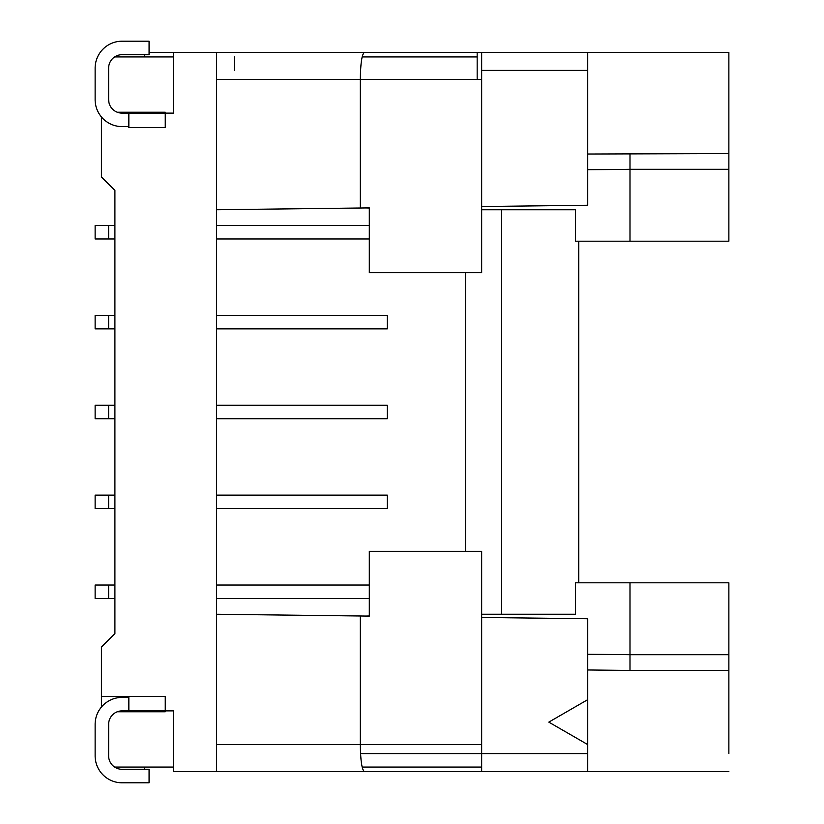 <?xml version="1.0" encoding="UTF-8"?>
<svg xmlns="http://www.w3.org/2000/svg" width="824" height="824" viewBox="0 0 824 824"><rect width="100%" height="100%" fill="white"/><g stroke="black" fill="none" stroke-linecap="round" stroke-linejoin="round"><path stroke-width="1.24" d="M481.669 206.536L587.739 205.248L587.739 52.437L364.424 52.437C361.932 54.065 360.562 63.057 360.315 79.403L360.315 208.008L369.307 207.895L369.307 272.672L481.669 272.672L481.669 52.437L477.168 52.437L477.168 79.403L216.485 79.403L216.485 52.437L149.072 52.437M587.739 654.246L629.989 654.709L629.989 670.437L728.869 670.437L728.869 753.589M728.869 654.709L728.869 582.795L629.989 582.795L629.989 654.709L728.869 654.709L728.869 670.437M360.315 615.991L369.307 616.105L369.307 551.328L481.669 551.328L481.669 771.563L364.424 771.563C361.932 769.935 360.562 760.943 360.315 744.597L360.315 615.991L216.485 614.251L216.485 209.749L360.315 208.008M629.989 670.437L587.739 669.974M362.158 56.928L477.168 56.928M114.649 56.928L173.339 56.928M587.739 127.493L587.739 154.026L728.869 153.563L728.869 52.437L587.739 52.437L587.739 73.408M365.526 616.064L369.307 615.991M101.424 707.054L101.424 696.507L128.843 696.507L128.843 710.885L173.339 710.885L173.339 771.563L216.485 771.563L216.485 744.597L481.669 744.597M216.485 614.251L216.485 744.597M117.266 711.781L165.253 711.781L165.253 696.507L101.424 696.507L101.424 647.067L114.907 633.584L114.907 190.416L101.424 176.933L101.424 116.946M114.907 418.747L95.131 418.747L95.131 405.253L114.907 405.253M465.488 272.672L465.488 551.328M481.669 614.251L575.461 614.251L575.461 582.795L629.989 582.795M629.989 241.205L629.989 169.291L728.869 169.291L728.869 241.205L575.461 241.205L575.461 209.749L501.445 209.749L501.445 614.251M501.445 209.749L481.669 209.749M109.087 720.835L109.386 719.877A13.483 13.483 90 0 1 122.106 710.885L128.843 710.885L128.843 697.403L122.106 697.403A26.965 26.965 90 0 0 95.131 724.368L95.131 755.835A26.965 26.965 90 0 0 122.106 782.8L149.072 782.8L149.072 769.317L122.106 769.317A13.483 13.483 90 0 1 108.614 755.835L108.655 723.421M216.485 79.403L216.485 209.749M108.614 238.96L95.131 238.96L95.131 225.477L114.907 225.477L114.907 238.96L108.614 238.96L108.614 225.477M108.614 598.523L108.614 585.04L95.131 585.04L95.131 598.523L114.907 598.523M173.339 52.437L173.339 113.115L165.253 113.115L165.253 112.219L117.266 112.219M587.739 70.411L481.669 70.411L481.669 79.403L477.168 79.403M587.739 744.597L587.739 699.648L548.815 722.123L587.739 744.597L587.739 771.563L216.485 771.563M216.485 508.635L387.28 508.635L387.28 495.152L216.485 495.152M128.843 113.115L128.843 127.493L165.253 127.493L165.253 113.115L122.106 113.115A13.483 13.483 90 0 1 108.614 99.632L108.614 68.165A13.483 13.483 90 0 1 122.106 54.683L149.072 54.683L149.072 41.2L122.106 41.2A26.965 26.965 -90 0 0 95.131 68.165L95.131 99.632A26.965 26.965 -90 0 0 122.106 126.597L128.843 126.597M481.669 617.464L587.739 618.752L587.739 699.648M481.669 767.072L362.158 767.072M144.571 769.317L144.571 767.072M728.869 771.563L587.739 771.563M234.469 56.928L234.469 70.411M216.485 328.848L387.28 328.848L387.28 315.365L216.485 315.365L387.28 315.365M365.526 207.936L369.307 208.008M629.989 153.563L629.989 169.291L587.739 169.754M95.131 733.36L95.131 724.368M108.614 495.152L95.131 495.152L95.131 508.635L108.614 508.635L108.614 495.152L114.907 495.152M728.869 56.928L728.869 70.411M369.307 225.477L216.485 225.477M108.614 328.848L95.131 328.848L95.131 315.365L108.614 315.365L108.614 328.848L114.907 328.848L114.907 315.365L108.614 315.365M728.869 97.386L728.869 101.877M578.747 582.795L578.747 241.205M728.869 169.291L728.869 153.563M114.907 585.04L108.614 585.04M144.571 54.683L144.571 56.928M108.809 722.133L109.005 721.154M216.485 418.747L387.28 418.747L387.28 405.253L216.485 405.253M173.339 710.885L173.339 767.072L114.649 767.072M108.614 418.747L108.614 405.253M216.485 52.437L364.424 52.437M369.307 585.04L216.485 585.04L369.307 585.04M216.485 238.96L369.307 238.96M108.614 724.368A13.483 13.483 90 0 1 122.106 710.885M108.614 508.635L114.907 508.635M122.106 113.115A13.483 13.483 -90 0 1 109.386 104.123L109.087 103.175M109.005 102.856L108.614 99.632M95.131 90.64L95.131 99.632M95.326 102.825L95.254 102.176M216.485 598.523L369.307 598.523M587.739 753.589L360.552 753.589"/></g></svg>
